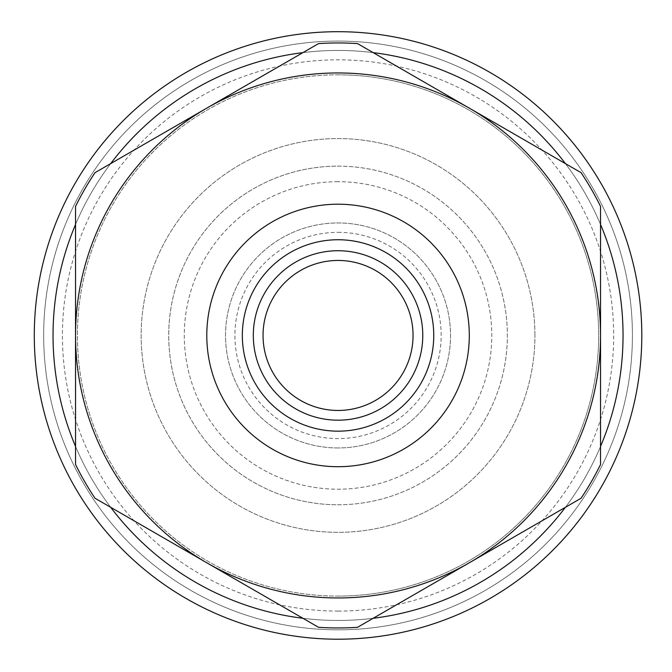 <?xml version="1.0" encoding="UTF-8"?>
<svg xmlns="http://www.w3.org/2000/svg" width="672" height="672" viewBox="0 0 672 672"><rect width="100%" height="100%" fill="white"/><g stroke="black" fill="none" stroke-linecap="round" stroke-linejoin="round"><path stroke-width="0.5" stroke-dasharray="3.36 2.52" d="M338.041 181.7A153.754 153.754 0 0 0 204.893 412.331A153.754 153.754 0 0 0 471.198 412.331A153.754 153.754 0 0 0 338.041 181.7A153.754 153.754 0 0 1 471.198 412.331A153.754 153.754 0 0 1 204.893 412.331A153.754 153.754 0 0 1 338.041 181.7M338.041 232.327A103.127 103.127 0 0 1 427.35 387.022A103.127 103.127 0 0 1 248.732 387.022A103.127 103.127 0 0 1 338.041 232.327M469.291 108.125A262.5 262.5 0 0 0 75.541 335.454A262.5 262.5 0 0 0 469.291 562.792A262.5 262.5 0 0 0 469.291 108.125L357.546 43.604A292.505 292.505 0 0 0 318.536 43.604L95.046 172.637A292.505 292.505 0 0 0 75.541 206.422L75.541 464.495A292.505 292.505 0 0 0 95.046 498.271L318.536 627.304A292.505 292.505 0 0 0 357.546 627.304L469.291 562.792A262.5 262.5 0 0 1 84.487 403.393A262.5 262.5 0 0 1 338.041 72.954A262.5 262.5 0 0 1 469.291 562.792L581.045 498.271A292.505 292.505 0 0 0 600.541 464.495L600.541 206.422A292.505 292.505 0 0 0 581.045 172.637L469.291 108.125M338.041 260.45A75.004 75.004 0 0 0 273.092 372.952A75.004 75.004 0 0 0 402.998 372.952A75.004 75.004 0 0 0 338.041 260.45M338.041 447.955A112.501 112.501 0 0 1 240.61 279.208A112.501 112.501 0 0 1 435.473 279.208A112.501 112.501 0 0 1 338.041 447.955A112.501 112.501 0 0 0 435.473 279.208A112.501 112.501 0 0 0 240.61 279.208A112.501 112.501 0 0 0 338.041 447.955A112.501 112.501 0 0 0 435.473 279.208A112.501 112.501 0 0 0 240.61 279.208A112.501 112.501 0 0 0 338.041 447.955M338.041 466.704A131.25 131.25 0 0 0 451.71 269.833A131.25 131.25 0 0 0 224.372 269.833A131.25 131.25 0 0 0 338.041 466.704A131.25 131.25 0 0 0 451.71 269.833A131.25 131.25 0 0 0 224.372 269.833A131.25 131.25 0 0 0 338.041 466.704M302.912 618.282A285.004 285.004 0 0 0 373.17 618.282M565.412 507.293A285.004 285.004 0 0 0 600.541 446.443M600.541 224.465A285.004 285.004 0 0 0 565.412 163.615M373.17 52.626A285.004 285.004 0 0 0 302.912 52.626M110.67 163.615A285.004 285.004 0 0 0 75.541 224.465M75.541 446.443A285.004 285.004 0 0 0 110.67 507.293M150.175 549.772A285.004 285.004 0 0 1 246.372 65.596A285.004 285.004 0 0 1 617.585 390.995A285.004 285.004 0 0 1 150.175 549.772A285.004 285.004 0 0 0 617.585 390.995A285.004 285.004 0 0 0 246.372 65.596A285.004 285.004 0 0 0 150.175 549.772A285.004 285.004 0 0 0 617.585 390.995A285.004 285.004 0 0 0 246.372 65.596A285.004 285.004 0 0 0 150.175 549.772A285.004 285.004 0 0 0 617.585 390.995A285.004 285.004 0 0 0 246.372 65.596A285.004 285.004 0 0 0 150.175 549.772A285.004 285.004 0 0 0 617.585 390.995A285.004 285.004 0 0 0 246.372 65.596A285.004 285.004 0 0 0 150.175 549.772M338.041 74.827A260.627 260.627 0 0 1 598.668 335.454A260.627 260.627 0 0 1 338.041 596.081A260.627 260.627 0 0 1 77.414 335.454A260.627 260.627 0 0 1 338.041 74.827M109.628 135.223A303.752 303.752 0 0 0 278.846 633.385A303.752 303.752 0 0 0 625.657 237.754A303.752 303.752 0 0 0 109.628 135.223A303.752 303.752 0 0 0 278.846 633.385A303.752 303.752 0 0 0 625.657 237.754A303.752 303.752 0 0 0 109.628 135.223A303.752 303.752 0 0 1 625.657 237.754A303.752 303.752 0 0 1 278.846 633.385A303.752 303.752 0 0 1 109.628 135.223M338.041 596.081A260.627 260.627 0 0 0 563.749 205.145A260.627 260.627 0 0 0 112.333 205.145A260.627 260.627 0 0 0 338.041 596.081M534.92 335.454A196.879 196.879 0 0 0 239.602 164.951A196.879 196.879 0 0 0 239.602 505.957A196.879 196.879 0 0 0 534.92 335.454A196.879 196.879 0 0 1 239.602 505.957A196.879 196.879 0 0 1 239.602 164.951A196.879 196.879 0 0 1 534.92 335.454M338.041 166.144A169.31 169.31 0 0 1 507.36 335.454A169.31 169.31 0 0 1 338.041 504.773A169.31 169.31 0 0 1 168.731 335.454A169.31 169.31 0 0 1 338.041 166.144M338.041 629.832A294.378 294.378 0 0 1 83.101 188.269A294.378 294.378 0 0 1 592.981 188.269A294.378 294.378 0 0 1 338.041 629.832A294.378 294.378 0 0 0 592.981 188.269A294.378 294.378 0 0 0 83.101 188.269A294.378 294.378 0 0 0 338.041 629.832M338.041 504.773A169.31 169.31 0 0 0 484.672 250.799A169.31 169.31 0 0 0 191.411 250.799A169.31 169.31 0 0 0 338.041 504.773M338.041 611.083A275.629 275.629 0 0 0 576.744 197.644A275.629 275.629 0 0 0 99.338 197.644A275.629 275.629 0 0 0 338.041 611.083"/><path stroke-width="1.01" d="M338.041 260.45A75.004 75.004 0 0 1 402.998 372.952A75.004 75.004 0 0 1 273.092 372.952A75.004 75.004 0 0 1 338.041 260.45M357.546 43.604L469.291 108.125A262.5 262.5 0 0 0 206.791 108.125L318.536 43.604A292.505 292.505 0 0 1 357.546 43.604M600.541 206.422L600.541 335.454A262.5 262.5 0 0 0 469.291 108.125L581.045 172.637A292.505 292.505 0 0 1 600.541 206.422M581.045 498.271L469.291 562.792A262.5 262.5 0 0 0 600.541 335.454L600.541 464.495A292.505 292.505 0 0 1 581.045 498.271M469.291 562.792L357.546 627.304A292.505 292.505 0 0 1 318.536 627.304L206.791 562.792A262.5 262.5 0 0 0 469.291 562.792M206.791 562.792L95.046 498.271A292.505 292.505 0 0 1 75.541 464.495L75.541 335.454A262.5 262.5 0 0 0 206.791 562.792M75.541 335.454L75.541 206.422A292.505 292.505 0 0 1 95.046 172.637L206.791 108.125A262.5 262.5 0 0 0 75.541 335.454M338.041 466.704A131.25 131.25 0 0 0 451.71 269.833A131.25 131.25 0 0 0 224.372 269.833A131.25 131.25 0 0 0 338.041 466.704M110.67 507.293A285.004 285.004 0 0 0 302.912 618.282M373.17 618.282A285.004 285.004 0 0 0 565.412 507.293M600.541 446.443A285.004 285.004 0 0 0 600.541 224.465M565.412 163.615A285.004 285.004 0 0 0 373.17 52.626M302.912 52.626A285.004 285.004 0 0 0 110.67 163.615M75.541 224.465A285.004 285.004 0 0 0 75.541 446.443M109.628 135.223A303.752 303.752 0 0 1 625.657 237.754A303.752 303.752 0 0 1 278.846 633.385A303.752 303.752 0 0 1 109.628 135.223M338.041 431.164A95.71 95.71 0 0 0 420.932 287.599A95.71 95.71 0 0 0 255.158 287.599A95.71 95.71 0 0 0 338.041 431.164M338.041 420.185A84.722 84.722 0 0 1 264.667 293.093A84.722 84.722 0 0 1 411.415 293.093A84.722 84.722 0 0 1 338.041 420.185"/></g></svg>
